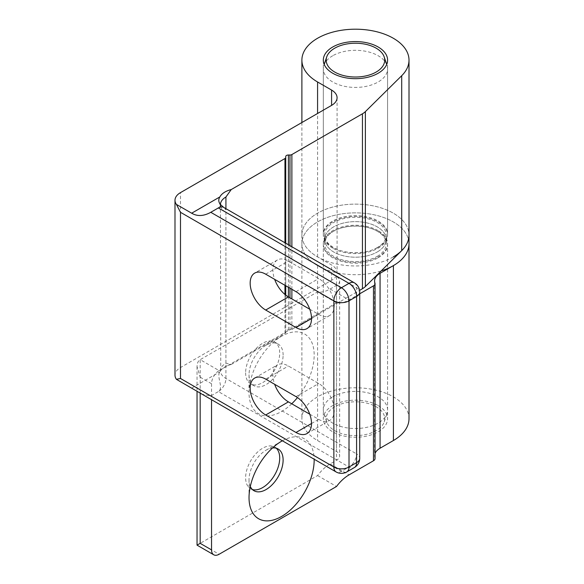 <?xml version="1.0" encoding="UTF-8"?>
<svg xmlns="http://www.w3.org/2000/svg" width="584" height="584" viewBox="0 0 584 584"><rect width="100%" height="100%" fill="white"/><g stroke="black" fill="none" stroke-linecap="round" stroke-linejoin="round"><path stroke-width="0.44" stroke-dasharray="2.92 2.19" d="M409.004 418.706A53.56 30.923 0 0 0 355.452 387.783A53.56 30.923 0 0 0 301.892 418.706A53.56 30.923 0 0 0 317.579 440.57L336.515 451.505A10.709 6.183 180 0 1 339.647 455.878A10.709 6.183 180 0 1 336.515 460.25L330.135 463.93A32.135 18.557 120 0 0 317.579 475.559L197.042 545.149M200.173 393.455L200.173 377.162L197.042 366.606C197.085 363.241 198.129 360.927 200.173 359.671L317.579 291.891A32.135 18.557 120 0 0 330.135 289.014L336.515 285.328A10.709 6.183 0 0 0 339.647 280.955A10.709 6.183 0 0 0 336.515 276.582L317.579 265.654A53.56 30.923 180 0 1 301.892 243.791A53.56 30.923 180 0 1 355.452 212.868A53.56 30.923 180 0 1 409.004 243.791A53.56 30.923 0 0 0 355.452 212.868A53.56 30.923 0 0 0 301.892 243.791A53.56 30.923 0 0 0 381.191 270.903M200.173 377.162L211.539 383.724A10.709 6.183 -60 0 1 219.109 370.606L200.173 359.671L200.173 543.339L219.109 554.267M359.722 293.796L349.071 299.942A32.135 18.557 -60 0 1 336.515 302.826L219.109 370.606M336.515 302.826L317.579 291.891M211.539 383.724L211.539 400.025M282.254 440.854A46.063 26.594 -60 0 1 314.163 459.272M291.73 403.778A46.063 26.594 -60 0 1 249.032 392.689A46.063 26.594 -60 0 1 281.597 336.274A46.063 26.594 -60 0 1 314.17 355.079A46.063 26.594 -60 0 1 297.475 397.558M283.116 355.079A24.105 13.914 120 0 0 278.123 344.049A24.105 13.914 120 0 0 266.07 345.239A24.105 13.914 120 0 0 249.032 374.76A24.105 13.914 120 0 0 254.025 385.79A24.105 13.914 120 0 0 272.597 379.337A24.105 13.914 120 0 0 283.116 355.079M245.623 372.789A24.105 13.914 120 0 0 250.616 383.827A24.105 13.914 120 0 0 269.188 377.366A24.105 13.914 120 0 0 279.707 353.108A24.105 13.914 120 0 0 274.714 342.078A24.105 13.914 120 0 0 256.142 348.538A24.105 13.914 120 0 0 245.623 372.789M272.553 447.928A24.105 13.914 120 0 0 266.07 450.191A24.105 13.914 120 0 0 249.032 479.712A24.105 13.914 120 0 0 250.31 486.457M276.298 448.227A24.105 13.914 120 0 0 274.714 447.03A24.105 13.914 120 0 0 256.142 453.491A24.105 13.914 120 0 0 245.623 477.741A24.105 13.914 120 0 0 250.616 488.779A24.105 13.914 120 0 0 252.441 489.553M378.169 230.665A32.135 18.549 0 0 0 343.151 226.65A32.135 18.549 0 0 0 323.317 243.791A32.135 18.549 0 0 0 355.452 262.34A32.135 18.549 0 0 0 387.586 243.791A32.135 18.549 0 0 0 378.169 230.665M317.579 475.559L336.515 486.487M375.037 458.593A5.358 3.095 0 0 0 374.935 457.987A18.746 10.826 180 0 1 374.578 455.878A18.746 10.826 180 0 1 375.037 453.491M378.169 405.588A32.135 18.549 180 0 1 387.586 418.706A32.135 18.549 180 0 1 355.452 437.263A32.135 18.549 180 0 1 323.317 418.706A32.135 18.549 180 0 1 343.151 401.566A32.135 18.549 180 0 1 378.169 405.588M309.754 309.235L318.711 314.411A21.958 12.68 -120 0 0 329.69 315.499A21.958 12.68 -120 0 0 333.062 297.898A21.958 12.68 -120 0 0 318.711 278.553L288.416 261.055A21.958 12.68 -120 0 0 277.437 259.968A21.958 12.68 -120 0 0 274.655 279.349M309.754 414.187L318.711 419.363A21.958 12.68 -120 0 0 329.69 420.451A21.958 12.68 -120 0 0 333.062 402.851A21.958 12.68 -120 0 0 318.711 383.505L288.416 366.007A21.958 12.68 -120 0 0 277.437 364.92A21.958 12.68 -120 0 0 274.655 384.301M393.317 256.909A53.56 30.923 180 0 1 334.953 263.61A53.56 30.923 180 0 1 301.892 235.045A53.56 30.923 180 0 1 355.452 204.123A53.56 30.923 180 0 1 409.004 235.045A53.56 30.923 0 0 0 355.452 204.123A53.56 30.923 0 0 0 301.892 235.045A53.56 30.923 0 0 0 317.579 256.909L331.588 264.997A18.746 10.826 180 0 1 337.077 272.648A18.746 10.826 180 0 1 331.588 280.305L180.485 367.54A18.746 10.826 0 0 0 174.996 375.198M201.159 394.032L210.78 395.967L218.35 391.594C224.066 387.885 216.189 376.76 219.854 371.847A20.177 11.651 180 0 1 220.759 370.438A20.177 11.651 180 0 1 231.213 364.489L225.928 363.168A18.746 10.826 0 0 0 220.438 370.818A18.746 10.826 0 0 0 225.928 378.476L356.583 453.907L356.583 287.737L225.928 212.299A18.746 10.826 180 0 1 220.438 204.648A18.746 10.826 180 0 1 220.438 204.524M231.213 364.489L284.956 333.464A2.679 1.548 0 0 0 285.737 332.369L285.737 331.464A2.679 1.548 180 0 1 288.416 329.916L289.985 329.916A2.679 1.548 0 0 0 291.876 329.464L359.583 290.379M285.737 332.369L285.737 295.103L285.737 332.369M285.737 285.751L285.737 243.207L285.737 285.751M332.727 248.163A32.135 18.549 180 0 1 323.317 235.045A32.135 18.549 180 0 1 355.452 216.489A32.135 18.549 180 0 1 387.586 235.045A32.135 18.549 180 0 1 367.745 252.186A32.135 18.549 180 0 1 332.727 248.163M285.737 156.548L285.737 331.464L285.737 156.548M377.227 247.616A30.799 17.783 180 0 1 343.662 251.47A30.799 17.783 180 0 1 324.653 235.045A30.799 17.783 180 0 1 355.452 217.263A30.799 17.783 180 0 1 386.243 235.045A30.799 17.783 180 0 1 377.227 247.616M377.227 256.361A30.799 17.783 0 0 0 386.243 243.791A30.799 17.783 0 0 0 355.452 226.008A30.799 17.783 0 0 0 324.653 243.791A30.799 17.783 0 0 0 343.662 260.216A30.799 17.783 0 0 0 377.227 256.361M378.169 247.287A32.135 18.549 0 0 0 386.017 239.885A32.135 18.549 0 0 0 387.586 234.169A32.135 18.549 0 0 0 367.745 217.029A32.135 18.549 0 0 0 332.727 221.051A32.135 18.549 0 0 0 323.317 234.169A32.135 18.549 0 0 0 324.879 239.885A32.135 18.549 0 0 0 378.169 247.287M378.169 257.778A32.135 18.549 0 0 0 387.586 244.659A32.135 18.549 0 0 0 386.017 238.944A32.135 18.549 0 0 0 332.727 231.541A32.135 18.549 0 0 0 324.879 238.944A32.135 18.549 0 0 0 323.317 244.659A32.135 18.549 0 0 0 343.151 261.8A32.135 18.549 0 0 0 378.169 257.778M334.756 406.763A29.266 16.892 0 0 0 326.712 421.911A29.266 16.892 0 0 0 355.452 435.606A29.266 16.892 0 0 0 384.184 421.911A29.266 16.892 0 0 0 369.168 403.785A29.266 16.892 0 0 0 334.756 406.763M332.727 396.843A32.135 18.549 180 0 1 367.745 392.82A32.135 18.549 180 0 1 387.586 409.961A32.135 18.549 180 0 1 387.002 413.479A32.135 18.549 180 0 1 355.452 428.517A32.135 18.549 180 0 1 323.894 413.479A32.135 18.549 180 0 1 323.317 409.961A32.135 18.549 180 0 1 332.727 396.843M332.727 55.75A32.135 18.549 0 0 0 323.894 65.35A32.135 18.549 0 0 0 323.317 68.868A32.135 18.549 0 0 0 355.452 87.418A32.135 18.549 0 0 0 387.586 68.868A32.135 18.549 0 0 0 387.002 65.35A32.135 18.549 0 0 0 364.869 51.129A32.135 18.549 0 0 0 332.727 55.75M330.135 289.014L349.071 299.942M330.135 463.93L349.071 474.865M374.935 283.072L374.935 457.987M317.579 265.654L317.579 440.57M336.515 276.582L336.515 451.505M336.515 285.328L336.515 460.25M223.708 207.393A10.709 6.183 -60 0 1 225.928 212.299L225.928 378.476A10.709 6.183 120 0 1 218.358 391.594L349.013 467.025A10.709 6.183 -120 0 0 354.364 467.558M354.364 282.831A10.709 6.183 -60 0 1 356.583 287.737A10.709 6.183 0 0 1 359.722 292.109M210.78 395.967L341.436 471.397L349.013 467.025A10.709 6.183 -60 0 0 356.583 453.907A10.709 6.183 180 0 1 359.722 458.279M180.485 367.54L180.485 192.625M346.794 471.93A10.709 6.183 60 0 1 341.436 471.397A10.709 6.183 -60 0 1 336.077 471.93M225.928 363.168L225.928 208.678M284.956 333.464L284.956 294.467M284.956 285.299L284.956 242.754M265.691 274.181L288.416 261.055M295.993 291.671L318.711 278.553M311.52 318.565L318.711 314.411M191.661 388.126L219.854 371.847M289.985 329.916L289.985 297.825M289.985 288.204L289.985 245.66M291.876 329.464L291.876 298.913M291.876 289.292L291.876 246.755M331.588 280.305L331.588 264.997M265.691 379.133L288.416 366.007M311.52 423.517L318.711 419.363M295.993 396.624L318.711 383.505M288.416 329.916L288.416 296.92M288.416 287.299L288.416 244.754M317.579 256.909L317.579 113.471M377.227 251.981A30.799 17.783 0 0 0 386.243 239.411A30.799 17.783 0 0 0 355.452 221.628A30.799 17.783 0 0 0 324.653 239.411A30.799 17.783 0 0 0 343.662 255.836A30.799 17.783 0 0 0 377.227 251.981A30.799 17.783 180 0 1 343.662 255.843A30.799 17.783 180 0 1 324.653 239.418A30.799 17.783 180 0 1 355.452 221.643A30.799 17.783 180 0 1 386.243 239.418A30.799 17.783 180 0 1 377.227 251.989M197.042 366.606L197.042 391.477M249.032 374.76L249.032 392.689M266.07 345.239L281.597 336.274M250.616 383.827L254.025 385.79M274.714 342.078L278.123 344.049M249.032 479.712L249.032 497.641M266.07 450.191L281.597 441.227M250.616 488.779L254.025 490.743M274.714 447.03L278.123 449.001M374.578 280.955L374.578 455.878M301.892 122.53L301.892 418.706M323.317 243.791L323.317 418.706M387.586 243.791L387.586 418.706M339.647 280.955L339.647 455.878M220.416 204.473L220.759 370.438M277.437 259.968L254.712 273.093M329.69 315.499L306.972 328.617M254.712 378.045L277.437 364.92M306.972 433.569L329.69 420.451M323.317 60.123L323.317 235.045M387.586 60.123L387.586 235.045M337.077 97.725L337.077 272.648M324.653 235.045L324.653 243.791M386.243 235.045L386.243 243.791M386.017 238.944L386.017 239.885M324.879 238.944L324.879 239.885M384.184 421.911L387.002 413.479M326.712 421.911L323.894 413.479M387.586 409.961L387.586 244.659M323.317 409.961L323.317 244.659M324.2 64.444L323.894 65.35M386.696 64.444L387.002 65.35M387.586 234.169L387.586 68.868M323.317 234.169L323.317 68.868"/><path stroke-width="0.88" d="M197.042 391.477L197.042 545.149L200.173 543.339L200.173 393.455M381.191 270.903A53.56 30.923 0 0 0 393.317 265.654A53.56 30.923 0 0 0 409.004 243.791A53.56 30.923 180 0 1 393.412 265.603L380.067 273.305A18.746 10.826 0 0 0 374.578 280.955A18.746 10.826 0 0 0 374.935 283.072A5.358 3.095 180 0 1 375.037 283.671A5.358 3.095 180 0 1 373.468 285.861L373.468 460.776L349.071 474.865A32.135 18.557 -60 0 0 336.515 486.487L219.109 554.267A10.709 6.183 -60 0 1 213.759 554.8A10.709 6.183 -60 0 1 211.539 549.894L200.173 543.339M211.539 400.025L211.539 549.894M373.468 285.861L359.722 293.796M314.163 459.272A46.063 26.594 -60 0 1 314.17 460.031A46.063 26.594 -60 0 1 281.597 516.446A46.063 26.594 -60 0 1 249.032 497.641A46.063 26.594 -60 0 1 281.597 441.227A46.063 26.594 -60 0 1 282.254 440.854M297.475 397.558A46.063 26.594 -60 0 1 291.73 403.778M250.31 486.457A24.105 13.914 120 0 0 254.025 490.743A24.105 13.914 120 0 0 272.597 484.289A24.105 13.914 120 0 0 283.116 460.031A24.105 13.914 120 0 0 278.123 449.001A24.105 13.914 120 0 0 272.553 447.928M252.441 489.553A24.105 13.914 120 0 0 270.282 481.106A24.105 13.914 120 0 0 279.707 458.068A24.105 13.914 120 0 0 276.298 448.227M375.037 453.491A18.746 10.826 180 0 1 380.067 448.227L393.412 440.519A53.56 30.923 0 0 0 409.004 418.706L409.004 235.045A53.56 30.923 180 0 1 393.317 256.909M373.468 460.776A5.358 3.095 0 0 0 375.037 458.593L375.037 283.671M220.438 204.524A18.746 10.826 180 0 1 225.928 196.998L231.213 189.574A20.177 11.651 0 0 0 219.854 196.932C216.007 203.29 224.147 205.181 218.35 207.926L210.78 212.299C203.699 216.241 197.326 216.547 191.661 213.204L176.412 204.407L180.485 212.299L333.865 300.855A10.709 6.183 -60 0 1 341.436 287.737A10.709 6.183 60 0 1 349.013 300.855L356.583 296.482A10.709 6.183 -120 0 0 349.013 283.357A10.709 6.183 -60 0 1 354.364 282.831L223.708 207.393L220.416 204.473M274.655 279.349A21.958 12.68 -120 0 0 288.416 296.92L309.754 309.235M274.655 384.301A21.958 12.68 -120 0 0 288.416 401.872L309.754 414.187M265.691 310.038A21.958 12.68 60 0 1 251.346 290.686A21.958 12.68 60 0 1 254.712 273.093A21.958 12.68 60 0 1 265.691 274.181L295.993 291.671A21.958 12.68 60 0 1 310.338 311.017A21.958 12.68 60 0 1 306.972 328.617A21.958 12.68 60 0 1 295.993 327.529L265.691 310.038L288.416 296.92L288.416 287.299M295.993 396.624A21.958 12.68 60 0 1 310.338 415.969A21.958 12.68 60 0 1 306.972 433.569A21.958 12.68 60 0 1 295.993 432.481L265.691 414.99A21.958 12.68 60 0 1 251.346 395.638A21.958 12.68 60 0 1 254.712 378.045A21.958 12.68 60 0 1 265.691 379.133L295.993 396.624M176.412 204.407A18.746 10.826 180 0 1 174.996 200.276A18.746 10.826 180 0 1 180.485 192.625L331.588 105.383A18.746 10.826 0 0 0 337.077 97.725A18.746 10.826 0 0 0 331.588 90.075L317.579 81.986A53.56 30.923 180 0 1 301.892 60.123A53.56 30.923 180 0 1 355.452 29.2A53.56 30.923 180 0 1 409.004 60.123A53.56 30.923 180 0 1 401.697 75.716L365.38 111.61A18.746 10.826 180 0 1 362.445 113.8L291.876 154.548A2.679 1.548 180 0 1 289.985 155.001L288.416 155.001A2.679 1.548 0 0 0 285.737 156.548L285.737 157.454A2.679 1.548 180 0 1 284.956 158.541L231.213 189.574M174.996 200.276L174.996 375.198A18.746 10.826 0 0 0 176.412 379.323L336.077 471.93A10.709 6.183 -60 0 1 333.865 467.025L333.865 300.855A10.709 6.183 0 0 0 349.013 300.855L349.013 467.025A10.709 6.183 180 0 1 333.865 467.025L180.485 378.476L176.412 379.323M332.727 73.241A32.135 18.549 0 0 0 367.745 77.263A32.135 18.549 0 0 0 387.586 60.123A32.135 18.549 0 0 0 355.452 41.566A32.135 18.549 0 0 0 323.317 60.123A32.135 18.549 0 0 0 332.727 73.241M285.737 295.103L285.737 285.751L285.737 295.103M285.737 243.207L285.737 157.454L285.737 243.207M359.583 290.379L362.445 288.722A18.746 10.826 0 0 0 365.38 286.532L401.697 250.638A53.56 30.923 0 0 0 409.004 235.045L409.004 60.123M334.756 48.173A29.266 16.892 180 0 1 364.022 43.968A29.266 16.892 180 0 1 384.184 56.918A29.266 16.892 180 0 1 355.452 77.015A29.266 16.892 180 0 1 326.712 56.918A29.266 16.892 180 0 1 334.756 48.173M380.067 273.305L380.067 448.227M393.412 440.519L393.412 265.603M210.78 212.299L341.436 287.737L349.013 283.357L218.358 207.926A29.456 17.009 0 0 0 218.358 207.926A10.709 6.183 -60 0 1 223.708 207.393M359.722 292.109L359.722 458.279A10.709 6.183 180 0 1 356.583 462.652L356.583 296.482A10.709 6.183 0 0 0 359.722 292.109A10.709 10.709 0 0 0 354.364 282.831M356.583 462.652L349.013 467.025A10.709 6.183 60 0 1 346.794 471.93L354.364 467.558A10.709 6.183 -120 0 0 356.583 462.652M180.485 378.476L180.485 212.299M225.928 208.678L225.928 196.998M284.956 294.467L284.956 285.299M284.956 242.754L284.956 158.541M191.661 213.204L219.854 196.932M295.993 327.529L311.52 318.565M289.985 297.825L289.985 288.204M289.985 245.66L289.985 155.001M291.876 298.913L291.876 289.292M291.876 246.755L291.876 154.548M362.445 288.722L362.445 113.8M365.38 286.532L365.38 111.61M401.697 250.638L401.697 75.716M265.691 414.99L288.416 401.872M295.993 432.481L311.52 423.517M288.416 244.754L288.416 155.001M317.579 113.471L317.579 81.986M331.588 105.383L331.588 90.075M197.042 545.149L213.759 554.8M336.077 471.93A10.709 10.709 0 0 0 346.794 471.93M354.364 467.558A10.709 10.709 0 0 0 359.722 458.279M301.892 60.123L301.892 122.53M326.712 56.918L324.2 64.444M384.184 56.918L386.696 64.444"/></g></svg>

